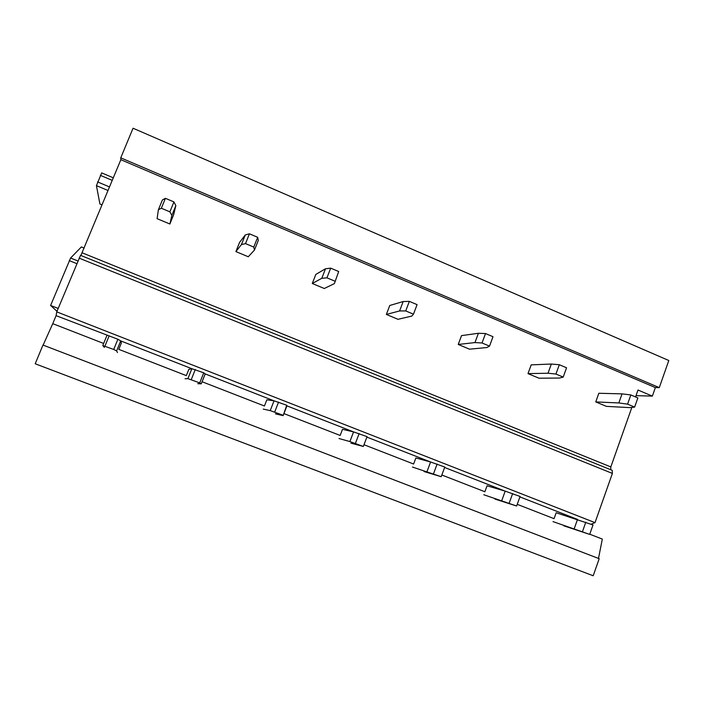 <?xml version="1.0" encoding="UTF-8"?>
<svg xmlns="http://www.w3.org/2000/svg" width="704" height="704" viewBox="0 0 704 704"><rect width="100%" height="100%" fill="white"/><g stroke="black" fill="none" stroke-linecap="round" stroke-linejoin="round"><path stroke-width="1.06" d="M108.055 190.511L96.43 185.636L99.906 203.975L102.08 204.908M43.129 345.11L52.756 323.664L56.082 315.647L56.76 311.863L80.538 255.332L612.216 470.334L612.383 473.422L79.094 258.122M612.216 470.334L80.538 255.332M80.872 255.464L120.859 159.702L120.754 157.846L133.047 128.234L668.8 360.51L659.278 387.631L120.754 157.846M35.2 363.766L42.97 345.048L599.192 558.703L593.199 575.766L35.2 363.766M96.43 185.636L101.693 172.911M563.886 525.844L589.688 534.406L593.014 524.973L556.169 512.758L554.057 518.663L517.229 504.328M495 499.092L516.622 506.009L520.071 496.461L505.199 491.146L487.054 485.778L484.88 491.753L441.839 475.006M424.037 471.539L441.206 476.714L444.787 467.034L430.584 461.991L415.87 457.978L413.609 464.024L363.994 444.726M350.909 443.15L363.343 446.45L367.057 436.656L353.575 431.895L342.505 429.334L340.164 435.459L283.941 413.591M275.51 413.873L283.14 415.633L286.748 405.258L274.041 400.814L266.86 399.802L264.44 406.006L202.083 381.744M197.745 383.68L201.256 383.821L199.734 382.879L203.738 372.812L191.866 368.702L188.839 369.345L186.331 375.619L118.791 349.351L121.37 343.006L120.701 340.894L117.885 339.258L56.082 315.647M103.655 343.464L52.756 323.664M598.488 558.43L602.325 539.088L589.758 534.204M577.368 519.358L519.904 496.91M505.067 491.11L444.62 467.482M430.478 461.956L366.881 437.105M353.496 431.878L286.933 405.865L286.748 405.258M273.988 400.805L205.198 373.921L203.738 372.812M191.849 368.702L120.71 340.903L116.609 350.935L113.722 349.457L117.885 339.258M591.105 524.234L595.021 522.632L56.76 311.863M595.021 522.632L612.383 473.422M610.738 469.735L610.826 466.928L631.849 407.414M635.554 396.933L637.991 390.016L652.362 396.114L655.362 387.578L120.859 159.702M655.362 387.578L659.278 387.631M84.137 248.107L81.409 246.928M81.338 246.981L70.594 258.034L50.6 305.466L56.998 311.3M58.186 308.44L50.6 305.466M652.362 396.114L636.011 395.639M171.864 215.398L175.85 205.63L173.932 201.916L165.405 198.317L162.404 199.954L158.391 209.748L157.098 218.671L169.875 224.004L171.864 215.398L169.884 211.834L173.932 201.916M169.875 224.004L173.65 214.729L175.85 205.63M169.884 211.834L161.339 208.243L158.391 209.748M161.339 208.243L165.405 198.317M117.489 352.519L116.609 350.935M113.722 349.457L102.793 345.567L104.412 347.442M104.966 346.051L109.138 335.834M102.793 345.567L106.92 335.5M254.461 250.061L258.298 240.416L257.673 237.292L249.427 233.807L245.291 234.925L239.562 242.405L235.902 251.583L248.274 256.758L254.461 250.061L253.774 247.086L257.673 237.292M253.774 247.086L245.511 243.61L241.428 244.587L235.902 251.583M245.511 243.61L249.427 233.807M241.428 244.587L245.291 234.925M201.256 383.821L205.198 373.912M199.734 382.879L187.898 378.638L185.073 378.761M191.268 379.588L195.29 369.512M187.898 378.638L191.866 368.702M334.4 283.598L338.677 271.515L330.695 268.145L325.503 268.761L315.823 274.428L312.286 283.492L324.289 288.508L334.4 283.598L338.677 271.515M334.928 281.178L326.929 277.825L321.79 278.309L312.286 283.492M326.929 277.825L330.695 268.145M321.79 278.309L325.503 268.761M283.14 415.633L286.942 405.856M282.894 415.193L270.222 410.617L263.234 409.103M274.701 412.007L278.573 402.063M270.222 410.617L274.041 400.814M398.006 319.308L411.805 316.078L413.468 314.178L417.085 304.638L409.35 301.374L403.172 301.532L389.778 305.483L386.355 314.442L398.006 319.308M413.468 314.178L405.724 310.93L399.59 310.957L386.355 314.442M405.724 310.93L409.35 301.374M399.59 310.957L403.172 301.532M363.343 446.45L349.888 441.566L338.994 438.522M355.414 443.37L359.146 433.558M349.888 441.566L353.575 431.895M469.533 349.184L486.798 347.547L489.518 346.13L493.002 336.714L485.522 333.555L478.412 333.274L461.534 335.614L458.234 344.467L469.533 349.184M489.518 346.13L482.02 342.98L474.954 342.575L458.234 344.467M482.02 342.98L485.522 333.555M474.954 342.575L478.412 333.274M441.206 476.714L412.482 467.051M433.532 473.73L437.122 464.042M427.038 471.539L430.584 461.991M538.974 378.198L559.486 378.048L563.2 377.089L566.562 367.787L559.31 364.725L551.338 364.038L531.194 364.866L528 373.613L538.974 378.198M563.2 377.089L555.94 374.044L548.002 373.234L528 373.613M555.94 374.044L559.31 364.725M548.002 373.234L551.338 364.038M516.622 506.009L483.78 494.736M509.186 503.122L512.644 493.566M501.776 500.579L505.199 491.146M606.408 406.366L629.966 407.625L634.621 407.097L637.868 397.91L630.837 394.944L622.054 393.87L598.84 393.263L595.751 401.914L606.408 406.366M634.621 407.097L627.581 404.14L618.834 402.952L595.751 401.914M627.581 404.14L630.837 394.944M618.834 402.952L622.054 393.87M589.688 534.406L553.001 521.611M582.481 531.599L585.816 522.166M574.218 528.722L577.518 519.411M102.089 204.882L99.906 203.975M109.542 186.947L97.583 181.922M82.174 252.824L610.826 466.928M112.27 180.374L100.329 175.34M77.906 260.973L70.594 258.034M76.798 263.648L69.274 260.621M113.326 177.822L101.64 172.894"/></g></svg>
